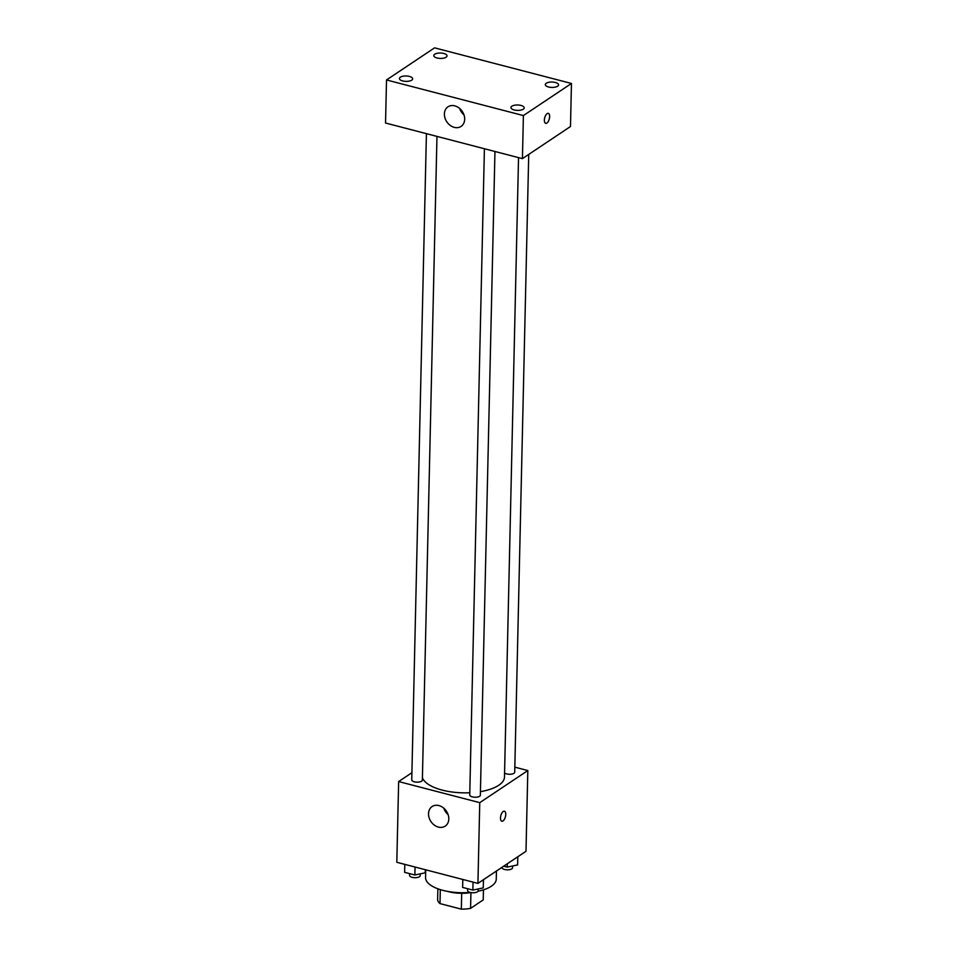 <?xml version="1.0" encoding="UTF-8"?>
<svg xmlns="http://www.w3.org/2000/svg" width="957" height="957" viewBox="0 0 957 957"><rect width="100%" height="100%" fill="white"/><g stroke="black" fill="none" stroke-linecap="round" stroke-linejoin="round"><path stroke-width="1.44" d="M461.693 893.312L461.334 909.15L439.993 903.599A22.824 9.283 1.3 0 1 437.624 899.795L437.875 888.802M483.452 889.843L483.225 899.915L470.581 908.36A22.824 9.283 1.3 0 1 461.334 909.15M470.94 892.594L470.581 908.36M470.844 892.57A23.578 9.594 -178.7 0 1 447.565 891.398M440.304 889.627L439.993 903.599M478.022 891.242A35.361 14.391 1.3 0 0 491.324 886.23A35.361 14.391 1.3 0 0 496.264 879.124L496.444 871.026M425.733 869.817L425.554 877.521A35.361 14.391 1.3 0 0 470.078 892.391M514.83 767.167L527.821 770.552L525.991 851.287L477.926 883.395L396.808 862.293L398.65 781.558L411.917 772.694M480.438 791.642A41.259 16.783 1.3 0 0 498.717 785.29A41.259 16.783 1.3 0 0 504.483 776.988L518.538 157.618M422.408 777.694A41.259 16.783 1.3 0 0 469.791 792.755M527.821 770.552L479.756 802.66L398.65 781.558M426.415 133.657L411.749 779.871A5.299 2.153 1.3 0 0 415.625 782.048A5.299 2.153 1.3 0 0 421.618 781.175A5.299 2.153 1.3 0 0 422.36 780.111L436.966 136.396M504.566 772.909A5.299 2.153 1.3 0 0 509.112 774.261A5.299 2.153 1.3 0 0 513.969 773.304A5.299 2.153 1.3 0 0 514.71 772.239L528.731 154.412M494.96 151.481L480.354 795.195A5.299 2.153 -178.7 0 1 474.995 797.241A5.299 2.153 -178.7 0 1 469.743 794.956L484.409 148.742M479.756 802.66L477.926 883.395M448.797 818.965A11.783 9.319 56.2 0 1 445.196 826.13A11.783 9.319 56.2 0 1 430.913 821.501A11.783 9.319 56.2 0 1 432.109 806.536A11.783 9.319 56.2 0 1 443.031 807.588A11.783 9.319 56.2 0 1 448.797 818.965M503.226 811.5A5.156 2.369 -75.4 0 1 504.411 811.213A5.156 2.369 -75.4 0 1 505.404 816.799A5.156 2.369 -75.4 0 1 501.815 821.202A5.156 2.369 -75.4 0 1 500.583 816.799A5.156 2.369 -75.4 0 1 503.226 811.5M504.411 811.213A5.156 2.369 -75.4 0 1 505.404 816.799A5.156 2.369 -75.4 0 1 501.815 821.202M448.115 814.658A11.783 9.319 56.2 0 1 443.821 808.234M570.48 126.515L522.426 158.635L385.539 123.022L386.52 79.957L434.574 47.85L571.461 83.462L570.48 126.515M571.461 83.462L523.395 115.57L522.426 158.635M547.105 113.644A5.156 2.369 -75.4 0 1 548.301 113.357A5.156 2.369 -75.4 0 1 549.294 118.943A5.156 2.369 -75.4 0 1 545.705 123.345A5.156 2.369 -75.4 0 1 544.473 118.943A5.156 2.369 -75.4 0 1 547.105 113.644M523.395 115.57L386.52 79.957M454.778 105.844A11.783 9.319 56.2 0 1 464.097 115.247A11.783 9.319 56.2 0 1 461.083 126.408A11.783 9.319 56.2 0 1 446.787 121.778A11.783 9.319 56.2 0 1 447.984 106.801A11.783 9.319 56.2 0 1 454.778 105.844M402.67 80.938A6.627 2.692 1.3 0 0 411.737 80.161A6.627 2.692 1.3 0 0 412.658 78.833A6.627 2.692 1.3 0 0 406.103 75.986A6.627 2.692 1.3 0 0 399.416 78.534A6.627 2.692 1.3 0 0 402.67 80.938M514.196 109.947A6.627 2.692 1.3 0 0 523.276 109.182A6.627 2.692 1.3 0 0 524.197 107.842A6.627 2.692 1.3 0 0 517.641 104.995A6.627 2.692 1.3 0 0 510.954 107.543A6.627 2.692 1.3 0 0 514.196 109.947M548.564 86.991A6.627 2.692 1.3 0 0 557.632 86.214A6.627 2.692 1.3 0 0 558.565 84.886A6.627 2.692 1.3 0 0 551.998 82.039A6.627 2.692 1.3 0 0 545.311 84.587A6.627 2.692 1.3 0 0 548.564 86.991M437.026 57.982A6.627 2.692 1.3 0 0 446.106 57.205A6.627 2.692 1.3 0 0 447.027 55.877A6.627 2.692 1.3 0 0 440.459 53.03A6.627 2.692 1.3 0 0 433.784 55.578A6.627 2.692 1.3 0 0 437.026 57.982M463.989 114.924A11.783 9.319 56.2 0 1 459.707 108.5M548.301 113.357A5.156 2.369 -75.4 0 1 549.282 118.943A5.156 2.369 -75.4 0 1 545.705 123.345M483.464 879.698L483.249 887.905L472.866 890.082L462.626 887.414L462.805 879.459M483.429 879.722L483.249 887.905M473.045 882.127L472.866 890.082M467.614 888.718L467.578 890.5A5.299 2.153 1.3 0 0 471.454 892.666A5.299 2.153 1.3 0 0 477.447 891.804A5.299 2.153 1.3 0 0 478.189 890.74L478.225 888.957M425.255 872.808L425.327 869.71L425.255 872.808L414.871 874.997L404.632 872.329L404.811 864.374M415.051 867.042L414.871 874.997M409.62 873.621L409.584 875.416A5.299 2.153 1.3 0 0 413.46 877.581A5.299 2.153 1.3 0 0 419.441 876.72A5.299 2.153 1.3 0 0 420.183 875.655L420.231 873.873M517.605 864.937L517.797 856.754L517.605 864.937L507.234 867.114L503.681 866.193M507.306 863.764L507.234 867.114M501.947 867.353L501.935 867.532A5.299 2.153 1.3 0 0 505.822 869.71A5.299 2.153 1.3 0 0 511.804 868.848A5.299 2.153 1.3 0 0 512.545 867.772L512.581 865.989"/></g></svg>
